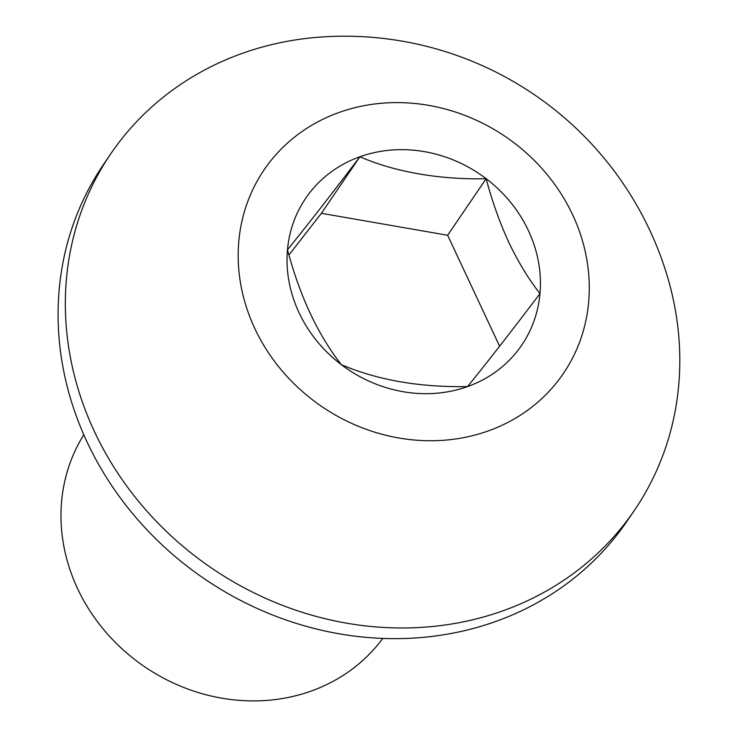 <?xml version="1.0" encoding="UTF-8"?>
<svg xmlns="http://www.w3.org/2000/svg" width="737" height="737" viewBox="0 0 737 737"><rect width="100%" height="100%" fill="white"/><g stroke="black" fill="none" stroke-linecap="round" stroke-linejoin="round"><path stroke-width="1.11" d="M83.797 434.766A180.998 163.236 34.3 0 0 77.606 588.67A180.998 163.236 34.3 0 0 223.633 698.483A180.998 163.236 34.3 0 0 382.816 638.417M110.771 153.803L103.512 164.471A316.753 285.661 34.3 0 0 87.178 442.218A316.753 285.661 34.3 0 0 348.113 635.23A316.753 285.661 34.3 0 0 627.104 521.077L634.373 510.419A316.753 285.661 34.3 0 0 665.235 269.502A336.984 336.984 0 0 0 323.635 36.85A316.753 285.661 34.3 0 0 242.04 53.46A316.753 285.661 34.3 0 0 110.771 153.803A316.753 285.661 34.3 0 0 94.437 431.55A316.753 285.661 34.3 0 0 503.104 610.761A316.753 285.661 34.3 0 0 634.373 510.419M499.612 346.224L447.635 235.26L486.153 178.704C440.56 179.856 395.014 172.108 359.905 156.76C330.379 195.692 306.242 226.683 287.485 249.732C299.839 296.21 317.785 334.515 341.314 364.64C377.482 380.089 419.565 387.404 467.562 386.584C485.932 364.032 510.068 333.05 539.981 293.612C528.576 279.037 518.185 261.976 508.816 242.409C499.686 222.482 492.132 201.247 486.153 178.704A130.624 117.8 34.3 0 0 359.905 156.76A130.624 117.8 34.3 0 0 287.485 249.732A130.624 117.8 34.3 0 0 341.314 364.64A130.624 117.8 34.3 0 0 467.562 386.584A130.624 117.8 34.3 0 0 539.981 293.612A130.624 117.8 34.3 0 0 528.438 230.663A130.624 117.8 34.3 0 0 486.153 178.704M447.635 235.26L321.387 213.315L359.905 156.76M321.387 213.315L288.95 254.956M488.327 430.905A180.998 163.236 34.3 0 0 572.667 214.845A180.998 163.236 34.3 0 0 339.149 112.439A180.998 163.236 34.3 0 0 254.799 328.49A180.998 163.236 34.3 0 0 488.327 430.905"/></g></svg>
